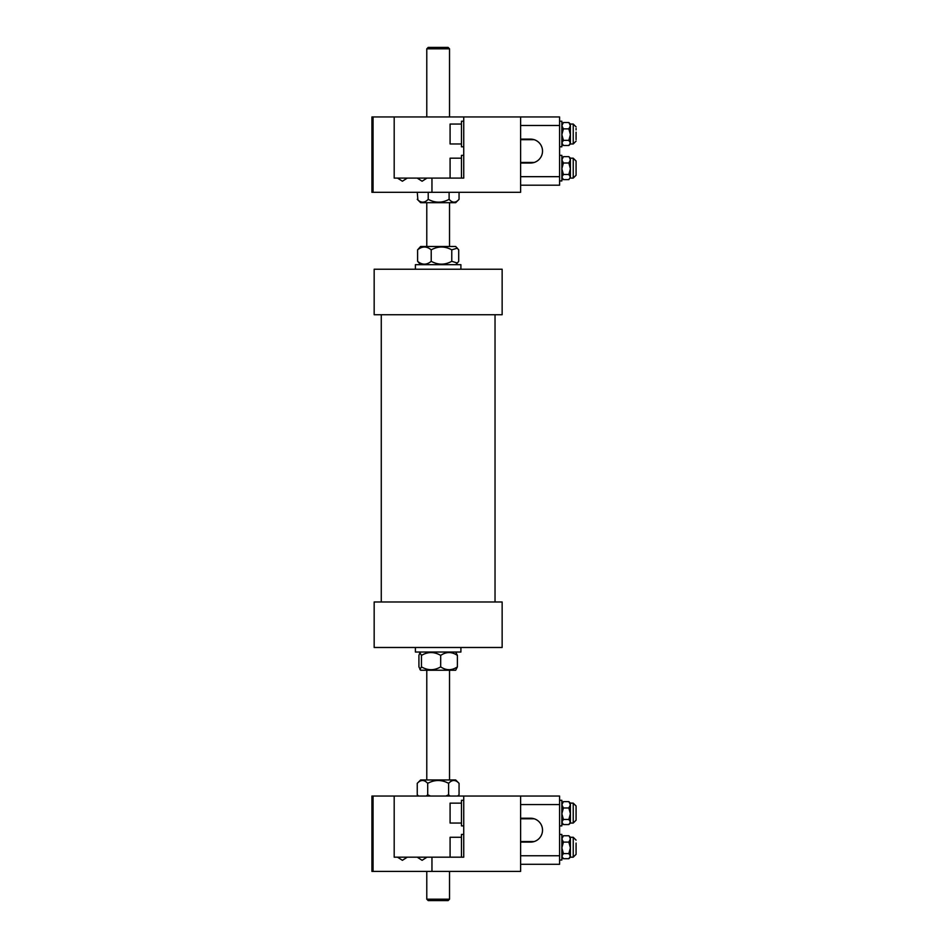 <?xml version="1.0" encoding="UTF-8"?>
<svg xmlns="http://www.w3.org/2000/svg" width="948" height="948" viewBox="0 0 948 948"><rect width="100%" height="100%" fill="white"/><g stroke="black" fill="none" stroke-linecap="round" stroke-linejoin="round"><path stroke-width="1.42" d="M449.53 48.822L448.108 47.4L428.2 47.4L426.778 48.822L449.53 48.822L449.53 116.948M449.53 871.402L449.53 899.178L426.778 899.178L426.778 871.402M426.778 899.178L428.2 900.6L448.108 900.6L449.53 899.178M460.906 647.484L460.906 652.034L415.402 652.034L415.402 647.484M415.402 269.232L415.402 264.682L460.906 264.682L460.906 269.232M419.917 669.537L421.457 666.871C427.868 670.639 434.279 670.639 440.69 666.871C446.259 670.639 451.829 670.639 457.398 666.871L455.692 670.236L420.628 670.236L418.921 666.871L418.921 655.4L419.917 652.734L421.457 655.4C427.868 651.631 434.279 651.631 440.69 655.4C446.259 651.631 451.829 651.631 457.398 655.4L455.692 652.034M421.457 666.871L421.457 655.4M440.69 666.871L440.69 655.4M457.398 666.871L457.398 655.4M420.628 264.682L417.606 261.316L417.606 249.845L420.628 246.48L455.692 246.48L458.702 249.845L458.702 261.316L457.351 263.023L451.769 261.316L451.769 249.845L457.351 248.139M417.606 249.845C422.144 246.077 426.683 246.077 431.221 249.845C438.071 246.077 444.92 246.077 451.769 249.845M417.606 261.316C422.144 265.084 426.683 265.084 431.221 261.316L431.221 249.845M431.221 261.316C438.071 265.084 444.92 265.084 451.769 261.316M502.144 647.484L374.164 647.484L374.164 601.98L502.144 601.98L502.144 647.484M374.78 269.232L502.144 269.232L502.144 314.736L374.164 314.736L374.164 269.232L374.78 269.232M520.618 864.292L559.581 864.292L559.581 796.036L520.618 796.036L520.618 871.402L431.956 871.402L431.956 857.182L417.203 857.182L422.097 860.31L427.003 857.182M559.581 855.76L520.618 855.76L520.618 842.108L530.572 842.108A11.945 11.945 0 0 0 542.517 830.164A11.945 11.945 0 0 0 530.572 818.219L520.618 818.219L520.618 804.568L559.581 804.568M542.517 830.164A11.945 11.945 0 0 0 534.222 818.788A11.945 11.945 0 0 1 534.222 841.54A11.945 11.945 0 0 0 542.517 830.164M561.856 800.302L559.581 800.302L561.856 800.302L561.856 825.898L559.581 825.898L561.856 825.898M559.581 834.43L561.856 834.43L561.856 860.026L559.581 860.026M576.076 843.104L576.076 854.338L576.076 843.104M569.227 836.112L570.388 838.933L570.388 837.274L568.847 835.757L563.396 835.757L561.856 838.933L563.396 842.108L568.847 842.108L570.388 847.844L570.388 838.933L568.847 842.108M563.029 836.112L561.856 837.274M576.076 840.118L573.232 837.274L573.232 857.182L570.388 857.182L570.388 847.844L568.847 853.579L570.388 856.139L568.847 858.698L563.396 858.698L561.856 856.139L563.396 853.579L568.847 853.579M570.388 857.182L568.847 858.698M563.396 842.108L561.856 847.844L563.396 853.579M576.076 818.693L576.076 820.21L576.076 818.693M576.076 807.518L576.076 820.21L573.232 823.054L573.232 803.146L570.281 803.051M561.963 803.051L563.396 801.629L568.847 801.629L570.388 804.805L570.388 803.146L568.847 801.629M576.076 808.976L576.076 805.99L573.232 803.146L570.388 803.146M570.388 808.668L570.388 804.805L568.847 807.98L570.388 813.716L570.388 808.668M568.847 824.57L570.388 823.054L573.232 823.054L570.388 823.054L570.388 813.716L568.847 819.451L570.388 822.011L568.847 824.57L563.396 824.57L561.856 822.011L563.396 819.451L568.847 819.451M563.396 801.629L561.856 804.805L563.396 807.98L568.847 807.98M563.396 807.98L561.856 813.716L563.396 819.451M561.856 823.054L563.396 824.57M520.618 796.036L463.738 796.036L463.738 857.182L431.956 857.182M397.496 857.182L402.402 860.31L407.296 857.182L394.19 857.182L394.19 796.036L371.924 796.036L371.924 871.402L431.956 871.402M407.296 857.182L417.203 857.182M394.19 796.036L463.738 796.036M461.463 803.146L450.087 803.146L450.087 823.054L461.463 823.054M463.738 823.054L463.738 825.898L461.463 825.898L461.463 800.302L463.738 800.302M461.463 837.274L450.087 837.274L450.087 857.182M461.463 857.182L461.463 834.43L463.738 834.43L463.738 837.274M463.738 857.182L463.738 842.334M520.618 185.204L559.581 185.204L559.581 116.948L520.618 116.948L520.618 192.314L431.956 192.314L431.956 178.094L417.203 178.094L422.097 181.222L427.003 178.094M559.581 176.672L520.618 176.672L520.618 163.02L530.572 163.02A11.945 11.945 0 0 0 542.517 151.076A11.945 11.945 0 0 0 530.572 139.131L520.618 139.131L520.618 125.48L559.581 125.48M542.517 151.076A11.945 11.945 0 0 0 534.222 139.7A11.945 11.945 0 0 1 534.222 162.452A11.945 11.945 0 0 0 542.517 151.076M559.581 121.214L561.856 121.214L561.856 146.81L559.581 146.81L561.856 146.81M559.581 155.342L561.856 155.342L561.856 180.938L559.581 180.938M576.076 172.263L576.076 161.03L576.076 175.25L576.076 172.263L576.076 175.25L573.232 178.094L573.232 158.186L576.076 161.03M569.227 157.013L570.388 159.845L570.388 158.186L568.847 156.669L563.396 156.669L561.856 159.845L563.396 163.009L568.847 163.009L570.388 168.744L570.388 159.845L568.847 163.009M563.029 157.013L561.856 158.186M576.076 175.25L573.232 178.094L570.388 178.094L570.388 168.744L568.847 174.491L570.388 177.051L568.847 179.61L563.396 179.61L561.856 177.051L563.396 174.491L568.847 174.491M563.396 163.009L561.856 168.744L563.396 174.491M561.856 178.094L563.396 179.61M576.076 139.593L576.076 132.175M576.076 128.43L576.076 129.888M570.281 123.951L568.847 122.541L570.388 125.717L570.388 124.058L573.232 124.058L576.076 126.902L573.232 124.058L573.232 143.966L576.076 141.122L573.232 143.966L570.388 143.966L570.388 125.717L568.847 128.881L570.388 134.616L568.847 140.363L570.388 142.923L568.847 145.482L563.396 145.482L561.856 142.923L563.396 140.363L568.847 140.363M561.963 123.951L563.396 122.541L568.847 122.541M570.388 143.966L568.847 145.482M563.396 122.541L561.856 125.717L563.396 128.881L568.847 128.881M563.396 128.881L561.856 134.616L563.396 140.363M561.856 143.966L563.396 145.482M520.618 116.948L463.738 116.948L463.738 178.094L431.956 178.094M397.496 178.094L402.402 181.222L407.296 178.094L394.19 178.094L394.19 116.948L371.924 116.948L371.924 192.314L431.956 192.314M407.296 178.094L417.203 178.094M394.19 116.948L463.738 116.948M461.463 124.058L450.087 124.058L450.087 143.966L461.463 143.966M463.738 143.966L463.738 146.81L461.463 146.81L461.463 121.214L463.738 121.214M461.463 158.186L450.087 158.186L450.087 178.094M461.463 178.094L461.463 155.342L463.738 155.342L461.463 155.342M463.738 178.094L463.738 163.234M463.738 158.186L463.738 155.342M418.495 796.036L417.25 794.803L417.25 783.344L420.628 779.967L455.692 779.967L459.057 783.344L459.057 794.803L457.825 796.036M417.25 783.344C420.734 779.564 424.218 779.564 427.702 783.344C434.67 779.564 441.638 779.564 448.605 783.344C452.089 779.564 455.573 779.564 459.057 783.344M417.25 794.803L418.637 796.036M426.327 796.036L427.702 794.803L427.702 783.344M427.702 794.803L430.475 796.036M445.844 796.036L448.605 794.803L448.605 783.344M448.605 794.803L449.992 796.036M457.683 796.036L459.057 794.803M459.057 192.314L459.057 199.329C455.739 203.097 452.433 203.097 449.115 199.329L449.115 192.314M417.89 199.957L417.262 192.314M417.262 199.329C420.912 203.097 424.574 203.097 428.223 199.329L428.223 192.314M428.223 199.329C435.191 203.097 442.147 203.097 449.115 199.329M417.582 199.649L420.628 202.694L455.692 202.694L459.057 199.329M373.062 871.402L373.062 796.036M373.062 192.314L373.062 116.948M381.274 314.736L381.274 601.98M495.034 314.736L495.034 601.98M426.778 48.822L426.778 116.948M426.778 202.694L426.778 246.48M426.778 670.236L426.778 779.967M449.53 202.694L449.53 246.48M449.53 670.236L449.53 779.967M420.628 652.034L419.917 652.734M455.692 264.682L457.351 263.023M573.232 857.182L576.076 854.338L573.232 857.182M573.232 837.274L570.388 837.274M520.618 818.788L534.222 818.788M520.618 841.54L534.222 841.54M573.232 158.186L570.388 158.186M520.618 139.7L534.222 139.7L520.618 139.7M520.618 162.452L534.222 162.452"/></g></svg>
